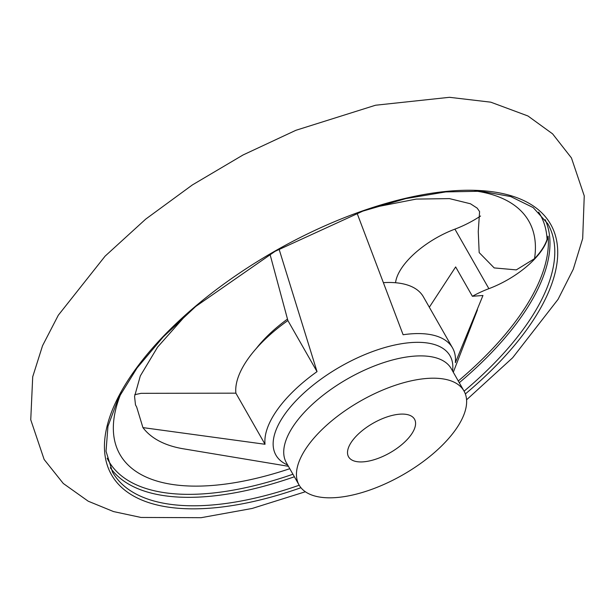 <?xml version="1.0" encoding="UTF-8"?>
<svg xmlns="http://www.w3.org/2000/svg" width="615" height="615" viewBox="0 0 615 615"><rect width="100%" height="100%" fill="white"/><g stroke="black" fill="none" stroke-linecap="round" stroke-linejoin="round"><path stroke-width="0.92" d="M374.343 207.286L416.209 199.091L449.434 198.607L470.46 203.773L477.186 208.131L479.585 211.598L478.262 231.571L479.17 252.573L494.199 267.917L516.293 269.885L534.535 258.661A60.747 27.237 150.3 0 0 547.058 239.389L548.096 236.152A60.747 27.237 -29.7 0 1 488.887 288.673A60.747 27.237 -29.7 0 0 472.389 296.276L482.96 295.492L455.354 362.704A106.303 47.655 -29.7 0 0 452.525 347.898L423.374 296.799A106.303 47.655 -29.7 0 0 383.537 282.646M480.561 216.026A60.747 27.237 -29.7 0 1 454.916 229.134L488.887 288.673M548.096 236.152A249.652 111.93 -29.7 0 1 458.283 380.985M270 254.256L287.882 320.538L317.025 371.637L279.049 249.083M134.731 394.692L141.089 393.323L235.883 393.17A106.303 47.655 -29.7 0 1 287.882 320.538M472.389 296.276L455.654 266.933L429.324 307.231M357.054 213.182L403.109 334.745A106.303 47.655 -29.7 0 1 452.525 347.898M288.404 466.293L182.194 448.612A202.443 90.759 -29.7 0 1 142.926 427.602L265.027 444.268A106.303 47.655 -29.7 0 1 317.025 371.637M186.614 314.373L157.563 347.144L140.312 375.934L134.562 396.452L135.492 404.893L136.668 407.03L142.926 427.602M235.883 393.17L265.027 444.268M287.497 319.077A94.91 42.55 150.3 0 0 256.317 348.436M364.564 461.727A37.969 17.02 150.3 0 0 402.133 444.33A37.969 17.02 150.3 0 0 414.525 419.199A37.969 17.02 150.3 0 0 373.113 423.228A37.969 17.02 150.3 0 0 348.567 456.822A37.969 17.02 150.3 0 0 364.564 461.727M339.096 497.304A94.91 42.55 150.3 0 0 433.006 453.793A94.91 42.55 150.3 0 0 463.987 390.986A94.91 42.55 150.3 0 0 360.459 401.049A94.91 42.55 150.3 0 0 299.098 485.035A94.91 42.55 150.3 0 0 339.096 497.304M395.553 282.746A60.747 27.237 -29.7 0 1 454.916 229.134M547.058 239.389A248.445 111.384 150.3 0 0 538.602 212.106M107.148 458.206A248.445 111.384 150.3 0 0 213.267 492.992A248.445 111.384 150.3 0 0 292.932 474.227M110.308 467.731A250.566 112.337 150.3 0 0 213.259 495.967A250.566 112.337 150.3 0 0 294.385 476.771M459.274 382.722A250.566 112.337 150.3 0 0 545.198 219.678M452.579 370.983A100.214 44.926 150.3 0 0 403.455 343.431A100.214 44.926 150.3 0 0 296.061 400.68A100.214 44.926 150.3 0 0 287.689 465.032M465.355 393.938A252.78 113.329 150.3 0 0 493.438 191.895A252.78 113.329 150.3 0 0 152.09 348.574A252.78 113.329 150.3 0 0 218.033 507.46A252.78 113.329 150.3 0 0 300.943 487.718M464.094 391.178A250.566 112.337 150.3 0 0 547.796 223.745L533.19 207.593L510.742 196.569L481.207 191.234L445.744 191.911L405.777 198.614L362.888 211.106L275.059 251.343L195.731 306.454L163.144 337.012L137.03 367.993L118.403 398.174L107.956 426.318L106.026 451.249L112.491 472.043A250.566 112.337 150.3 0 0 218.079 504.423A250.566 112.337 150.3 0 0 299.213 485.227M534.535 258.661A235.384 105.526 150.3 0 0 474.865 190.896M121.34 392.539A235.384 105.526 150.3 0 0 289.78 468.699M463.987 390.986L451.264 368.677A94.91 42.55 150.3 0 0 347.736 378.74A94.91 42.55 150.3 0 0 286.375 462.726L299.098 485.035M453.293 372.244L477.448 309.829M305.371 491.754L252.15 508.459L201.143 517.692L141.004 517.453L113.544 511.58L88.214 501.202L63.283 483.475L44.134 459.474L30.75 419.784L32.71 376.795L42.55 345.699L58.302 315.234L105.119 256.132L145.74 219.094L192.334 184.961L243.063 154.965L295.915 130.288L375.519 105.234L449.473 97.308L490.778 102.175L527.939 115.974L552.601 133.862L571.45 157.94L584.25 195.893L582.682 238.535L573.272 269.247L558.066 299.336L512.656 357.753L466.577 399.804"/></g></svg>
